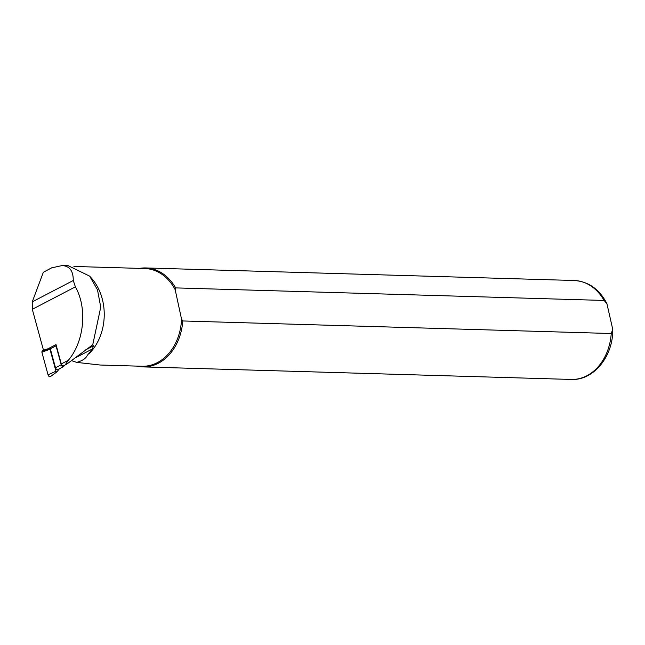 <?xml version="1.0" encoding="UTF-8"?>
<svg xmlns="http://www.w3.org/2000/svg" width="645" height="645" viewBox="0 0 645 645"><rect width="100%" height="100%" fill="white"/><g stroke="black" fill="none" stroke-linecap="round" stroke-linejoin="round"><path stroke-width="0.97" d="M63.694 365.659A1.983 1.137 -117.5 0 1 63.476 365.836A1.983 1.137 -117.5 0 1 61.299 363.949L56.01 344.591L48.012 348.76L43.473 350.187L32.306 309.302L32.25 301.868L43.336 272.287L51.648 267.852L62.122 265.563C69.604 265.982 73.32 270.956 73.256 280.494L75.4 286.84C87.502 308.205 84.293 341.528 68.322 360.289L65.572 364.32L67.064 363.901L92.735 344.801L93.332 345.865L92.574 348.872L87.325 355.331C85.914 358.451 82.375 360.805 76.699 362.393L71.627 360.66M181.543 319.146L175.174 289.669L175.617 287.896L604.099 300.449L606.897 303.601L612.75 329.353L611.242 333.513L182.761 320.96L181.543 319.146A48.875 38.136 91.7 0 1 142.013 366.255L100.104 365.022L76.699 362.393M73.917 266.458L144.875 268.538A48.875 38.136 91.7 0 1 175.174 289.669M68.362 265.772L89.679 276.141L91.759 278.503A48.875 38.136 91.7 0 1 89.574 353.202A48.875 38.136 91.7 0 1 89.091 353.686M89.679 276.141L97.484 289.823L100.741 307.149L92.735 344.801M139.618 268.385A49.496 38.619 91.7 0 1 145.722 267.941A49.496 38.619 91.7 0 1 175.617 287.896M182.761 320.96A49.496 38.619 91.7 0 1 142.827 366.892A49.496 38.619 91.7 0 1 136.756 366.094M56.026 344.656A1.983 1.137 62.5 0 0 56.042 345.833L61.219 364.796L55.502 367.779A1.983 1.137 -117.5 0 0 57.679 369.666A1.983 1.137 -117.5 0 0 57.905 369.48M64.629 365.239L63.621 366.497A1.983 1.137 -117.5 0 1 63.404 366.683A1.983 1.137 -117.5 0 1 61.219 364.796M50.342 347.542A1.983 1.137 62.5 0 0 50.326 348.816L55.502 367.779M50.229 348.236L41.957 351.549L41.893 352.267L48.061 374.85A1.983 1.137 -117.5 0 0 50.326 376.688A1.983 1.137 -117.5 0 0 50.455 376.551L56.792 371.963M43.36 349.792L41.957 351.549M41.893 352.267L49.963 349.203L55.97 371.206A0.774 0.443 -117.5 0 0 56.905 371.875L59.372 368.787M49.963 349.203L50.028 348.494M611.242 333.513A49.496 38.619 91.7 0 1 571.309 379.445L142.827 366.892M606.897 303.601C599.423 289.226 588.53 281.526 574.203 280.494A49.496 38.619 91.7 0 1 604.099 300.449M32.25 301.868L73.256 280.494M32.306 309.302L75.4 286.84M61.299 363.949L68.322 360.289M85.14 350.138L93.332 345.865M75.546 357.749L92.574 348.872M56.042 345.833L50.326 348.816M55.97 371.206L48.061 374.85M89.574 353.202L89.139 353.645M612.75 329.353C613.331 355.935 593.908 380.655 571.309 379.445M574.203 280.494L145.722 267.941M63.476 365.836L66.33 364.352M68.362 265.748L62.122 265.563M63.404 366.683L57.679 369.666M56.857 371.923L50.326 376.688"/></g></svg>
